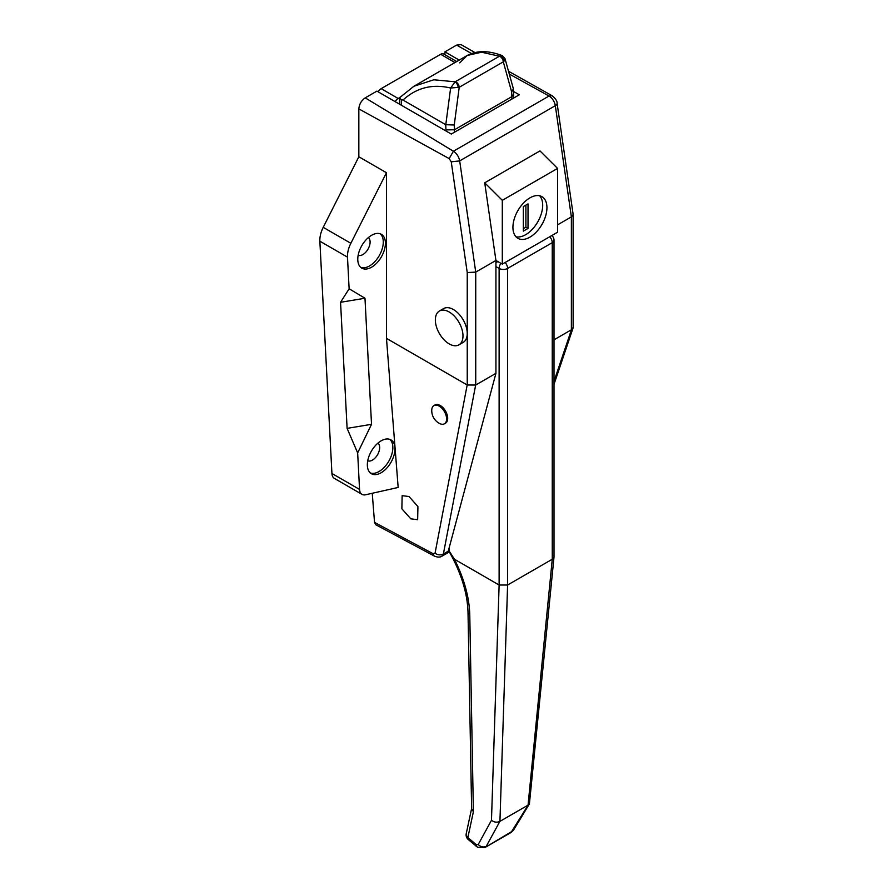 <?xml version="1.0" encoding="UTF-8"?>
<svg xmlns="http://www.w3.org/2000/svg" width="893" height="893" viewBox="0 0 893 893"><rect width="100%" height="100%" fill="white"/><g stroke="black" fill="none" stroke-linecap="round" stroke-linejoin="round"><path stroke-width="1.34" d="M378.152 91.834A6.017 3.472 -60 0 1 381.155 88.653L440.673 54.294A6.017 3.472 -60 0 1 443.676 54.004L456.725 61.539M381.155 88.653L398.155 98.476L399.908 97.471M398.155 98.476A6.017 3.472 120 0 0 395.152 101.646M360.817 267.453A19.534 11.285 120 0 0 369.468 265.969A19.534 11.285 120 0 0 381.925 249.727A19.534 11.285 120 0 0 380.239 233.81M358.16 255.264A10.225 5.905 120 0 0 362.882 254.561A10.225 5.905 120 0 0 369.445 245.899A10.225 5.905 120 0 0 368.351 237.605M371.588 267.197A19.534 11.285 120 0 0 384.358 249.984A19.534 11.285 120 0 0 381.367 234.323A19.534 11.285 120 0 0 371.588 235.294A19.534 11.285 120 0 0 358.83 252.507A19.534 11.285 120 0 0 361.821 268.168A19.534 11.285 120 0 0 371.588 267.197M370.383 472.989A19.534 11.285 120 0 0 379.034 471.515A19.534 11.285 120 0 0 391.491 455.263A19.534 11.285 120 0 0 389.806 439.356M367.726 460.799A10.225 5.905 120 0 0 372.448 460.096A10.225 5.905 120 0 0 379.012 451.445A10.225 5.905 120 0 0 377.918 443.151M381.155 472.743A19.534 11.285 120 0 0 393.925 455.519A19.534 11.285 120 0 0 390.922 439.869A19.534 11.285 120 0 0 381.155 440.829A19.534 11.285 120 0 0 368.396 458.053A19.534 11.285 120 0 0 371.388 473.703A19.534 11.285 120 0 0 381.155 472.743M410.78 518.833L401.872 508.787L402.14 495.671L409.027 496.53L417.924 506.577L417.656 519.693L410.78 518.833M529.94 237.136A24.044 13.886 120 0 0 545.645 215.95A24.044 13.886 120 0 0 541.962 196.672A24.044 13.886 120 0 0 529.94 197.866A24.044 13.886 120 0 0 514.223 219.053A24.044 13.886 120 0 0 517.907 238.331A24.044 13.886 120 0 0 529.94 237.136M515.975 236.768A24.044 13.886 120 0 0 525.687 234.68A24.044 13.886 120 0 0 540.756 215.436A24.044 13.886 120 0 0 539.64 195.779M449.413 551.818L447.047 553.191A9.019 5.202 -120 0 0 448.264 551.148L495.928 373.341L495.928 260.455L502.301 264.127L557.567 232.225L557.567 168.42L539.986 150.906L484.72 182.808L495.928 260.455L475.735 272.108L467.24 272.555L451.255 161.823L449.157 158.597L358.841 108.901L358.841 156.766L323.221 227.347L350.849 243.298A21.041 12.145 120 0 0 347.489 257.151L349.13 288.785L364.98 298.24L371.521 424.309L357.658 452.918L359.555 489.431A12.022 6.943 120 0 0 362.033 494.376A12.022 6.943 120 0 0 365.561 494.778L398.166 487.455L386.468 338.369L386.468 172.717L350.849 243.298M495.928 373.341L475.656 385.05L467.24 384.995L467.24 272.555M475.656 385.05L443.397 553.95C440.584 555.39 437.804 555.133 435.058 553.18L467.184 384.972L386.468 338.369M386.468 172.717L358.841 156.766M347.489 257.151L319.861 241.199L331.928 473.48L359.555 489.431M357.658 452.918L347.109 428.372L340.557 302.292L349.13 288.785M372.247 493.282L374.524 522.383L433.228 553.783L435.058 553.18M358.841 108.901C359.243 104.235 361.375 100.552 365.215 97.862L376.902 91.108L451.3 134.062L519.302 94.792L513.497 91.432M365.215 97.862L453.41 151.23L549.05 96.02L509.278 74.03M471.471 53.502L456.613 45.096L444.915 51.85L444.915 54.719M459.214 60.099L444.915 51.85M456.613 45.096L461.112 44.65L474.886 52.508M433.228 553.783A6.017 3.617 -61.9 0 0 434.623 556.216L375.819 524.76L374.524 522.383M362.033 494.376L334.406 478.425A12.022 6.943 -60 0 1 331.928 473.48M319.861 241.199A21.041 12.145 -60 0 1 323.221 227.347M508.508 71.25L552.064 95.718C555.558 98.509 557.232 101.032 557.098 103.287L573.127 214.331L573.139 327.396L571.453 329.74L554.006 339.809M557.567 224.869L571.375 216.887L555.323 105.687L459.683 160.896L475.735 272.108L475.735 384.995M502.301 264.127L502.301 200.322L557.567 168.42M502.301 200.322L484.72 182.808M448.264 551.148L443.397 553.95L441.834 556.25L449.425 551.863M528.02 228.418L528.02 203.883L523.343 206.584L523.343 231.12L528.02 228.418L525.899 227.202L525.899 205.111M347.109 428.372L371.521 424.309M340.557 302.292L364.98 298.24M573.139 214.566L571.375 216.887L571.375 329.785M523.343 228.664L525.899 227.202M484.988 847.524L512.269 831.238A6.017 4.532 31.2 0 0 513.609 829.965L529.415 803.89L528.053 805.14L552.265 559.241L552.254 242.662L507.615 268.425L507.615 585.015L552.254 559.252L554.006 557.031L554.006 240.206A6.017 3.472 180 0 1 552.254 242.662A6.017 3.472 60 0 0 549.753 236.734M513.609 829.965L511.064 832.477L485.111 847.457L477.621 847.301A6.017 3.472 120 0 1 476.371 844.733L478.235 844.499A6.017 4.778 28.7 0 0 486.283 846.251L499.879 821.404C497.055 822.71 494.253 822.341 491.474 820.287L499.12 585.015L499.12 268.425L495.928 266.583M449.168 547.755L449.168 551.014L454.459 559.241L499.12 585.015L507.604 585.027L499.935 821.37L528.053 805.14M454.459 559.241C464.193 578.764 469.294 597.305 469.774 614.875L473.39 811.748L471.627 808.846L468.01 612.341C467.474 593.566 461.402 573.663 449.782 552.644L449.168 551.014M495.928 262.542L497.903 261.593M554.006 557.031L529.415 803.89M477.621 847.301L468.211 839.487A6.017 6.017 0 0 1 466.235 833.649A6.017 4.331 12.1 0 0 467.865 837.545L476.371 844.733M511.064 832.477L528.109 805.106M445.987 130.992L445.73 124.707L402.977 100.027L401.348 99.737L401.348 105.229M445.73 124.707L454.247 124.998L454.481 132.22M467.24 55.466L467.229 55.466C476.862 50.376 488.527 50.421 502.223 55.612L499.656 56.08A4.51 3.181 51 0 1 504.087 61.104L503.306 61.829A4.51 2.601 -120 0 0 499.455 56.226L481.55 52.218L467.24 55.466L413.85 86.286L433.786 79.79L455.106 81.799L450.619 88.05C432.536 83.663 416.663 87.648 402.977 100.027M511.868 99.09L511.868 96.634L454.481 129.764L445.987 129.909M467.229 55.466L459.705 62.878M458.243 87.57A4.51 1.909 67 0 0 455.106 81.799L455.363 81.676A4.51 2.601 60 0 1 459.225 87.28L450.619 88.05L445.786 124.741M513.375 88.987L511.633 91.867L511.868 96.634L513.631 94.223L513.296 88.507L505.014 58.637L504.087 61.104M413.85 86.297L399.93 97.449L399.584 98.275L401.348 99.737M444.435 423.807L445.507 423.193A10.515 6.072 -120 0 0 442.359 407.063A10.515 6.072 -120 0 0 434.98 404.976L433.92 405.589A10.515 6.072 -120 0 0 432.045 408.146A10.515 6.072 -120 0 0 431.754 410.01A14.522 14.522 0 0 0 439.523 423.472A10.515 6.072 -120 0 0 444.435 423.807A10.515 6.072 -120 0 0 446.31 421.25A10.515 6.072 -120 0 0 441.287 407.677A10.515 6.072 -120 0 0 433.92 405.589M454.448 345.725A19.534 11.285 60 0 1 437.682 330.164A19.534 11.285 60 0 1 439.401 311.021A19.534 11.285 60 0 1 443.899 310.15A19.534 11.285 60 0 1 460.665 325.722A19.534 11.285 60 0 1 458.935 344.865A19.534 11.285 60 0 1 454.448 345.725M439.401 311.021L443.654 308.565A19.534 11.285 60 0 1 448.141 307.694A19.534 11.285 60 0 1 464.907 323.266A19.534 11.285 60 0 1 463.188 342.41L458.935 344.865M454.961 62.555L440.673 54.294M554.006 381.378L571.453 329.74M557.098 103.287A6.017 2.791 171.8 0 1 555.323 105.687A9.019 5.202 -120 0 0 549.05 96.02L552.064 95.718M449.157 158.597L453.41 151.23C456.758 153.44 458.857 156.666 459.683 160.896L451.255 161.823M478.235 844.499L491.474 820.287M473.39 811.748L467.865 837.545A6.017 2.489 -49.6 0 0 468.211 839.487M500.94 263.346A6.017 3.472 120 0 0 499.12 268.425A6.017 3.472 180 0 0 507.615 268.425A6.017 3.472 -120 0 0 505.114 262.509M476.203 846.296A6.017 2.489 -49.6 0 1 475.857 844.365M468.01 612.341A6.017 3.661 -1.1 0 0 469.774 614.875M455.363 81.676L499.455 56.226M511.633 91.867L503.306 61.829L459.225 87.28L454.247 124.998M434.623 556.216C437.749 557.355 440.149 557.366 441.834 556.25M573.027 328.088L554.006 384.358M554.006 240.206A6.017 6.017 0 0 0 551.807 235.551M466.235 833.649L471.616 808.533M513.631 98.074L513.631 94.223M502.223 55.612L505.014 58.637M399.584 104.202L399.584 98.275"/></g></svg>
